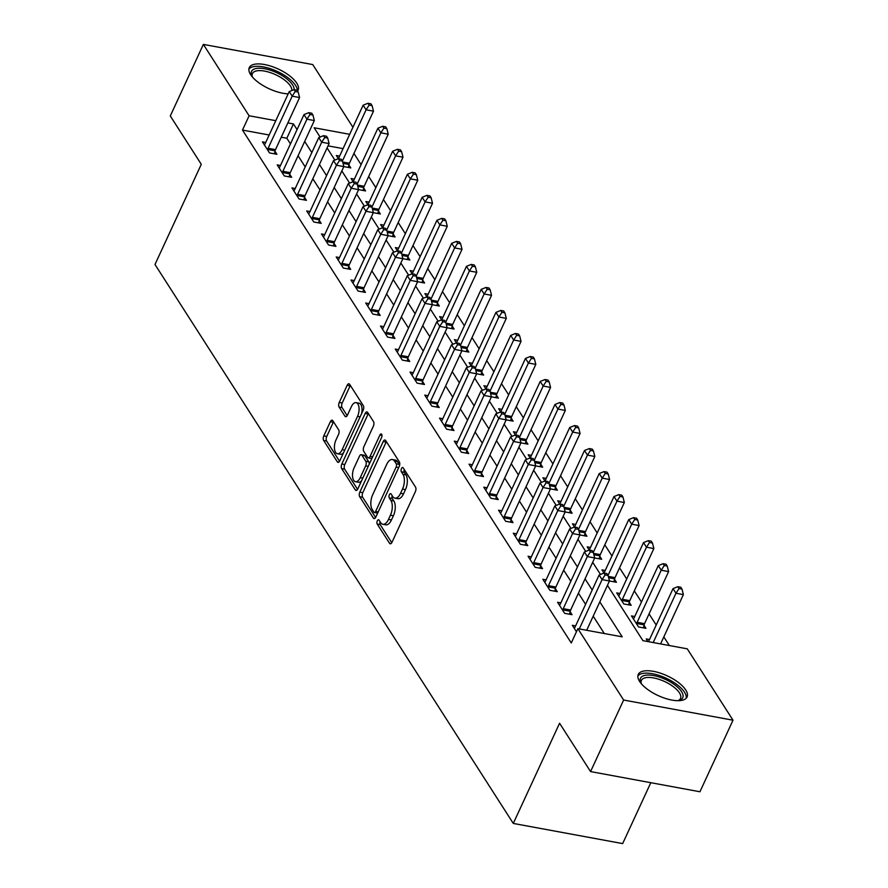 <?xml version="1.0" encoding="UTF-8"?>
<svg xmlns="http://www.w3.org/2000/svg" width="888" height="888" viewBox="0 0 888 888"><rect width="100%" height="100%" fill="white"/><g stroke="black" fill="none" stroke-linecap="round" stroke-linejoin="round"><path stroke-width="1.33" d="M377.322 520.834A2.364 1.154 -79.6 0 0 377.222 524.064L389.532 543.278A3.385 1.654 -79.6 0 0 390.221 543.789A3.385 1.654 -79.6 0 0 391.997 542.279L415.362 491.697A3.385 1.654 -79.6 0 0 415.506 487.079L403.185 467.876A2.364 1.154 -79.6 0 0 402.708 467.51A2.364 1.154 -79.6 0 0 401.476 468.575A2.364 1.154 -79.6 0 0 401.376 471.806L402.963 474.292A10.823 5.295 -79.6 0 1 402.519 489.066L400.577 493.284A10.823 5.295 -79.6 0 1 394.905 498.146A10.823 5.295 -79.6 0 1 392.707 496.492L391.12 494.006A2.364 1.154 -79.6 0 0 390.642 493.639A2.364 1.154 -79.6 0 0 389.399 494.705A2.364 1.154 -79.6 0 0 389.299 497.935L390.898 500.421A10.823 5.295 -79.6 0 1 390.443 515.195L388.5 519.413A10.823 5.295 -79.6 0 1 382.828 524.275A10.823 5.295 -79.6 0 1 380.641 522.621L379.043 520.135A2.364 1.154 -79.6 0 0 378.566 519.769A2.364 1.154 -79.6 0 0 377.322 520.834M380.108 521.8A2.364 1.154 -79.6 0 0 380.186 524.619L391.775 542.701M404.262 469.541A2.364 1.154 -79.6 0 0 404.329 472.361L405.927 474.836L402.963 474.292M392.185 495.671A2.364 1.154 -79.6 0 0 392.252 498.49L393.85 500.965L390.898 500.421M288.178 93.851A26.884 10.867 -155.2 0 1 250.627 74.636A26.884 10.867 -155.2 0 1 249.284 67.61A26.884 10.867 -155.2 0 1 271.273 66.278A26.884 10.867 -155.2 0 1 296.747 83.139A26.884 10.867 -155.2 0 1 298.102 90.165A26.884 10.867 -155.2 0 1 297.558 91.042M685.736 689.965A26.884 10.867 -155.2 0 1 687.079 696.991A26.884 10.867 -155.2 0 1 665.101 698.323A26.884 10.867 -155.2 0 1 639.615 681.462A26.884 10.867 -155.2 0 1 638.272 674.436A26.884 10.867 -155.2 0 1 660.25 673.104A26.884 10.867 -155.2 0 1 685.736 689.965M332.811 420.701A3.385 1.654 -79.6 0 0 332.134 420.179A3.385 1.654 -79.6 0 0 330.358 421.7L323.798 435.886A3.385 1.654 -79.6 0 0 323.665 440.504L337.34 461.838A3.385 1.654 -79.6 0 0 338.017 462.359A3.385 1.654 -79.6 0 0 339.793 460.839L363.159 410.267A3.385 1.654 -79.6 0 0 363.303 405.65L349.628 384.315A3.385 1.654 -79.6 0 0 348.94 383.794A3.385 1.654 -79.6 0 0 347.164 385.314L339.249 402.453A3.385 1.654 -79.6 0 0 339.105 407.07L344.966 416.206A3.385 1.654 -79.6 0 0 345.643 416.716A3.385 1.654 -79.6 0 0 347.419 415.196L351.348 406.704A9.047 4.429 -79.6 0 1 356.088 402.641A9.047 4.429 -79.6 0 1 357.542 416.372L342.158 449.661A9.047 4.429 -79.6 0 1 337.418 453.735A9.047 4.429 -79.6 0 1 335.964 439.993L338.528 434.443A3.385 1.654 -79.6 0 0 338.661 429.825L332.811 420.701M607.448 585.325L642.923 640.659L687.268 648.839L733.011 720.201L699.944 791.763L590.564 771.583L559.573 723.243L513.286 823.431L154.989 264.491L201.287 164.302L170.296 115.962L203.363 44.4L312.743 64.569L352.936 127.284M590.564 771.583L623.631 700.033L577.888 628.66L622.222 636.84L599.811 601.875M269.164 134.998L242.491 130.081L571.273 642.979L577.888 628.66M242.491 130.081L249.106 115.762L203.363 44.4M359.84 492.107A3.385 1.654 -79.6 0 0 359.696 496.725L373.371 518.059A3.385 1.654 -79.6 0 0 374.059 518.581A3.385 1.654 -79.6 0 0 375.835 517.06L399.2 466.489A3.385 1.654 -79.6 0 0 399.334 461.871L385.658 440.537A3.385 1.654 -79.6 0 0 384.981 440.015A3.385 1.654 -79.6 0 0 383.205 441.536L359.84 492.107L362.792 492.651A3.385 1.654 -79.6 0 0 362.659 497.269L375.613 517.482M355.355 489.954L341.68 468.62A3.385 1.654 -79.6 0 1 341.825 464.002L365.19 413.431A3.385 1.654 -79.6 0 1 366.955 411.91A3.385 1.654 -79.6 0 1 367.643 412.421L373.493 421.556A3.385 1.654 -79.6 0 1 373.36 426.173L363.88 446.686A3.385 1.654 -79.6 0 0 363.736 451.304L367.621 457.353A3.385 1.654 -79.6 0 0 368.309 457.875A3.385 1.654 -79.6 0 0 370.085 456.354L379.942 434.998A2.364 1.154 -79.6 0 1 381.185 433.932A2.364 1.154 -79.6 0 1 381.574 437.529L357.809 488.944A3.385 1.654 -79.6 0 1 356.044 490.465A3.385 1.654 -79.6 0 1 355.355 489.954L356.865 490.232M604.317 633.544L593.195 616.183M585.581 604.306L578.443 593.162M570.829 581.285L563.68 570.14M556.066 558.263L548.928 547.119M541.314 535.242L534.165 524.098M526.562 512.221L519.413 501.076M511.799 489.21L504.662 478.055M497.047 466.189L489.899 455.033M482.284 443.168L475.147 432.023M467.532 420.146L460.384 409.002M452.769 397.125L445.632 385.98M438.017 374.103L430.869 362.959M423.265 351.082L416.117 339.938M408.502 328.061L401.365 316.916M393.75 305.039L386.602 293.895M378.987 282.018L371.85 270.873M364.235 258.996L357.087 247.852M349.472 235.975L342.335 224.831M334.721 212.954L327.572 201.809M319.969 189.932L312.82 178.788M305.206 166.911L298.068 155.766M290.454 143.9L286.835 138.251L281.241 137.218M575.602 625.907L572.327 625.307L576.456 631.757M560.85 602.897L557.564 602.286L564.657 613.342L572.039 614.696L570.118 611.699M546.087 579.875L542.812 579.265L549.894 590.32L557.287 591.674L555.366 588.689M531.335 556.854L528.06 556.243L535.142 567.299L542.535 568.653L540.614 565.667M516.572 533.832L513.297 533.222L520.379 544.277L527.772 545.643L525.851 542.646M501.82 510.811L498.545 510.2L505.627 521.256L513.02 522.621L511.1 519.624M487.057 487.79L483.782 487.179L490.864 498.235L498.257 499.6L496.337 496.603M472.305 464.768L469.031 464.158L476.112 475.213L483.505 476.579L481.585 473.582M457.553 441.747L454.268 441.147L461.36 452.192L468.742 453.557L466.822 450.56M442.79 418.725L439.516 418.126L446.597 429.17L453.99 430.536L452.07 427.539M428.038 395.704L424.764 395.105L431.846 406.149L439.238 407.514L437.318 404.517M413.275 372.683L410.001 372.083L417.083 383.128L424.475 384.493L422.555 381.496M398.523 349.661L395.249 349.062L402.331 360.106L409.723 361.471L407.803 358.475M383.76 326.64L380.486 326.04L387.568 337.085L394.96 338.45L393.04 335.453M369.008 303.618L365.734 303.019L372.816 314.063L380.208 315.429L378.288 312.432M354.257 280.597L350.971 279.998L358.064 291.053L365.445 292.407L363.525 289.41M339.494 257.587L336.219 256.976L343.301 268.032L350.693 269.386L348.773 266.389M324.742 234.565L321.467 233.955L328.549 245.01L335.942 246.365L334.021 243.379M309.979 211.544L306.704 210.933L313.786 221.989L321.179 223.354L319.258 220.357M295.227 188.522L291.952 187.912L299.034 198.968L306.427 200.333L304.506 197.336M280.464 165.501L277.189 164.891L284.271 175.946L291.664 177.311L289.743 174.314M265.712 142.48L262.437 141.869L269.519 152.925L276.912 154.29L274.991 151.293M669.363 645.532L663.824 636.907M656.21 625.03L649.073 613.885M641.458 602.009L634.31 590.864M626.706 578.987L619.558 567.843M611.943 555.966L604.795 544.821M597.191 532.944L590.043 521.8M582.428 509.923L575.291 498.779M567.676 486.901L560.528 475.757M552.913 463.88L545.776 452.736M538.161 440.859L531.013 429.714M523.409 417.837L516.261 406.693M508.646 394.816L501.498 383.671M493.895 371.806L486.746 360.65M479.132 348.784L471.994 337.629M464.38 325.763L457.231 314.618M449.617 302.741L442.479 291.597M434.865 279.72L427.716 268.576M420.113 256.699L412.964 245.554M405.35 233.677L398.201 222.533M390.598 210.656L383.45 199.511M375.835 187.634L368.698 176.49M361.083 164.613L353.935 153.469M343.079 148.629L328.038 145.854M649.505 639.538L646.231 638.938L647.929 641.58M634.754 616.516L631.479 615.917L638.561 626.961L645.953 628.327L644.033 625.33M619.99 593.495L616.716 592.895L623.798 603.951L631.19 605.305L629.27 602.308M586.679 630.291L609.468 580.974L616.439 582.284L614.518 579.287M605.239 570.485L601.964 569.874L604.018 573.082M594.694 557.975L601.676 559.262L599.755 556.277M590.476 547.463L587.201 546.853L589.266 550.061M579.942 534.965L586.924 536.252L585.003 533.255M575.724 524.442L572.449 523.831L574.503 527.05M565.179 511.943L572.161 513.231L570.24 510.234M560.972 501.42L557.686 500.81L559.751 504.029M549.062 483.372L547.874 481.54L544.921 480.985L546.098 482.828L549.062 483.372L550.438 488.888L543.045 487.523L518.981 539.615L526.373 540.981L550.438 488.888L557.409 490.209L555.488 487.212M546.209 478.399L542.934 477.788L544.988 481.007M535.675 465.9L542.657 467.188L540.736 464.191M531.457 455.378L528.182 454.767L530.236 457.986M520.912 442.879L527.894 444.167L525.974 441.17M516.694 432.356L513.419 431.757L515.484 434.965M506.16 419.858L513.142 421.145L511.222 418.148M501.942 409.335L498.668 408.735L500.721 411.943M490.032 391.297L488.855 389.455L485.891 388.911L487.079 390.753L490.032 391.297L491.408 396.803L484.027 395.438L459.951 447.541L467.343 448.906L491.408 396.803L498.379 398.124L496.459 395.127M487.179 386.313L483.905 385.714L485.969 388.922M475.269 368.276L474.092 366.433L471.14 365.889L472.316 367.732L475.269 368.276L476.656 373.781L469.264 372.427L445.199 424.52L452.58 425.885L476.656 373.781L483.627 375.102L481.707 372.105M472.427 363.292L469.153 362.693L471.206 365.9M461.882 350.793L468.864 352.081L466.944 349.084M457.675 340.271L454.39 339.671L456.454 342.879M447.13 327.772L454.112 329.06L452.192 326.063M442.912 317.249L439.638 316.65L441.691 319.858M431.002 299.212L429.825 297.369L426.862 296.825L428.049 298.668L431.002 299.212L432.389 304.728L424.997 303.363L400.921 355.455L408.314 356.821L432.389 304.728L439.36 306.038L437.44 303.041M428.16 294.228L424.886 293.628L426.939 296.836M416.25 276.19L415.062 274.348L412.11 273.804L413.286 275.646L416.25 276.19L417.626 281.707L410.245 280.342L386.169 332.434L393.562 333.799L417.626 281.707L424.597 283.017L422.677 280.02M413.397 271.206L410.123 270.607L412.187 273.815M401.487 253.169L400.31 251.326L397.358 250.782L398.534 252.625L401.487 253.169L402.875 258.686L395.482 257.32L371.406 309.413L378.799 310.778L402.875 258.686L409.845 259.995L407.925 256.998M398.645 248.185L395.371 247.586L397.424 250.793M388.1 235.686L395.082 236.974L393.162 233.988M383.882 225.175L380.608 224.564L382.673 227.772M373.349 212.665L380.33 213.953L378.41 210.967M369.131 202.153L365.856 201.543L367.91 204.751M357.22 184.105L356.044 182.262L353.08 181.718L354.268 183.561L357.22 184.105L358.608 189.621L351.215 188.256L327.139 240.348L334.532 241.714L358.608 189.621L365.567 190.942L363.647 187.945M354.379 179.132L351.093 178.521L353.158 181.74M342.468 161.083L341.281 159.252L338.328 158.697L339.505 160.539L342.468 161.083L343.845 166.6L336.452 165.235L312.387 217.327L319.78 218.692L343.845 166.6L350.816 167.921L348.895 164.924M339.616 156.11L336.341 155.5L338.395 158.719M513.286 823.431L622.666 843.6L650.804 782.694M733.011 720.201L623.631 700.033M349.683 134.31L314.141 127.761L320.113 137.063M327.073 147.941L334.865 160.084M341.836 170.962L349.617 183.106M356.588 193.984L364.38 206.127M371.351 216.994L379.132 229.148M386.102 240.015L393.895 252.17M400.854 263.037L408.647 275.191M415.617 286.058L423.41 298.213M430.369 309.079L438.161 321.234M445.132 332.101L452.913 344.255M459.884 355.122L467.676 367.277M474.647 378.144L482.428 390.298M489.399 401.165L497.191 413.32M504.151 424.187L511.943 436.33M518.914 447.208L526.706 459.351M533.666 470.229L541.458 482.373M548.429 493.251L556.21 505.394M563.181 516.272L570.973 528.416M577.944 539.282L585.725 551.437M592.696 562.304L600.488 574.458M297.069 129.581L293.451 123.943L287.856 122.91M275.779 120.679L249.106 115.762M592.196 589.998L585.048 578.854M577.444 566.977L570.296 555.833M562.681 543.956L555.544 532.811M547.929 520.934L540.781 509.79M533.166 497.913L526.029 486.768M518.414 474.891L511.266 463.747M503.663 451.87L496.514 440.726M488.9 428.849L481.751 417.704M474.148 405.827L466.999 394.683M459.385 382.806L452.247 371.661M444.633 359.784L437.484 348.64M429.87 336.774L422.732 325.619M415.118 313.753L407.969 302.608M400.366 290.731L393.218 279.587M385.603 267.71L378.454 256.565M370.851 244.688L363.703 233.544M356.088 221.667L348.951 210.523M341.336 198.646L334.188 187.501M326.573 175.624L319.436 164.48M311.821 152.603L304.673 141.458M286.835 138.251L293.451 123.943M382.828 524.275L385.781 524.819A10.823 5.295 -79.6 0 0 391.453 519.957L388.5 519.413M393.85 500.965A10.823 5.295 -79.6 0 1 393.406 515.75L391.453 519.957M394.905 498.146L397.857 498.69A10.823 5.295 -79.6 0 0 403.529 493.828L400.577 493.284M405.927 474.836A10.823 5.295 -79.6 0 1 405.472 489.621L403.529 493.828M386.38 441.658A3.385 1.654 -79.6 0 0 386.158 442.08L362.792 492.651M373.915 512.132A2.364 1.154 -79.6 0 0 374.392 512.498A2.364 1.154 -79.6 0 0 375.635 511.433L396.148 467.044A2.364 1.154 -79.6 0 0 396.248 463.814L394.561 461.194A10.823 5.295 -79.6 0 0 392.374 459.529A10.823 5.295 -79.6 0 0 386.702 464.391L372.683 494.738A10.823 5.295 -79.6 0 0 372.239 509.512L373.915 512.132M376.867 512.687A2.364 1.154 -79.6 0 0 377.356 513.042A2.364 1.154 -79.6 0 0 377.7 513.009M399.511 465.645A2.364 1.154 -79.6 0 0 399.2 464.357L396.248 463.814M392.374 459.529L395.327 460.073A10.823 5.295 -79.6 0 1 397.524 461.738L399.2 464.357M357.587 489.366L344.633 469.164L341.68 468.62M368.365 413.553A3.385 1.654 -79.6 0 0 368.143 413.975L344.777 464.546A3.385 1.654 -79.6 0 0 344.633 469.164M368.309 457.875L371.262 458.419A3.385 1.654 -79.6 0 0 372.005 458.241M354.046 467.965A9.047 4.429 -79.6 0 0 355.5 481.696A9.047 4.429 -79.6 0 0 360.251 477.633L365.667 465.9A3.385 1.654 -79.6 0 0 365.801 461.283L361.927 455.233A3.385 1.654 -79.6 0 0 361.238 454.712A3.385 1.654 -79.6 0 0 359.462 456.232L354.046 467.965M355.5 481.696L358.463 482.251A9.047 4.429 -79.6 0 0 361.616 480.719M369.175 464.357A3.385 1.654 -79.6 0 0 368.764 461.838L365.801 461.283M361.238 454.712L364.191 455.255A3.385 1.654 -79.6 0 1 364.879 455.777L368.764 461.838M337.418 453.735L340.382 454.279A9.047 4.429 -79.6 0 0 343.534 452.747M361.605 413.63A9.047 4.429 -79.6 0 0 359.041 403.185L356.088 402.641M350.349 385.436A3.385 1.654 -79.6 0 0 350.127 385.858L342.202 402.997A3.385 1.654 -79.6 0 0 342.069 407.614L347.197 415.628M333.533 421.822A3.385 1.654 -79.6 0 0 333.311 422.244L326.762 436.441A3.385 1.654 -79.6 0 0 326.618 441.059L339.571 461.261M660.583 643.911L683.372 594.605L675.979 593.24L673.026 588.633L648.962 640.725A3.452 1.687 100.4 0 1 648.384 641.669L648.384 641.669M653.191 642.557L675.979 593.24L679.031 588.544L681.984 589.088L680.807 587.245L677.855 586.702L679.031 588.544M673.026 588.633L677.855 586.702M681.984 589.088L683.372 594.605M608.08 575.457L606.904 573.615L603.951 573.071L605.128 574.913L608.08 575.457L609.468 580.974L602.075 579.609L579.287 628.926M605.128 574.913L602.075 579.609L599.123 575.002L575.058 627.095A3.452 1.687 -79.6 0 1 574.469 628.038L574.247 628.304M603.951 573.071L599.123 575.002M643.434 627.86L644.133 624.875A3.452 1.687 100.4 0 1 644.544 623.676L668.62 571.583L661.227 570.218L658.274 565.612L634.199 617.704A3.452 1.687 100.4 0 1 633.621 618.647L633.399 618.914M636.64 623.975L636.74 623.509A3.452 1.687 100.4 0 1 637.151 622.31L661.227 570.218L664.28 565.523L667.232 566.067L666.056 564.224L663.092 563.68L664.28 565.523M658.274 565.612L663.092 563.68M667.232 566.067L668.62 571.583M628.671 604.85L629.381 601.853A3.452 1.687 100.4 0 1 629.792 600.654L653.857 548.562L646.464 547.197L643.523 542.59L619.447 594.683A3.452 1.687 100.4 0 1 618.869 595.626L618.636 595.892M621.878 600.954L621.989 600.499A3.452 1.687 100.4 0 1 622.399 599.289L646.464 547.197L649.517 542.501L652.48 543.045L651.293 541.203L648.34 540.659L649.517 542.501M643.523 542.59L648.34 540.659M652.48 543.045L653.857 548.562M613.919 581.829L614.618 578.832A3.452 1.687 100.4 0 1 615.029 577.633L639.105 525.541L631.712 524.175L628.76 519.569L604.684 571.672A3.452 1.687 100.4 0 1 604.106 572.605L603.884 572.871M608.047 575.402L631.712 524.175L634.765 519.48L637.717 520.024L636.541 518.181L633.577 517.637L634.765 519.48M628.76 519.569L633.577 517.637M637.717 520.024L639.105 525.541M563.247 608.68L570.64 610.045L594.705 557.953L587.323 556.587L563.247 608.68A3.452 1.687 -79.6 0 0 562.837 609.89L562.737 610.345M590.376 551.892L593.328 552.436L592.152 550.593L589.188 550.049L590.376 551.892L587.323 556.587L584.371 551.981L560.295 604.073A3.452 1.687 -79.6 0 1 559.718 605.017L559.484 605.283M570.64 610.045A3.452 1.687 -79.6 0 0 570.229 611.244L569.53 614.241M594.705 557.953L593.328 552.436M589.188 550.049L584.371 551.981M548.495 585.658L555.877 587.024L579.953 534.931L572.56 533.566L548.495 585.658A3.452 1.687 -79.6 0 0 548.085 586.868L547.974 587.323M575.613 528.871L578.565 529.415L577.389 527.572L574.436 527.028L575.613 528.871L572.56 533.566L569.608 528.959L545.543 581.063A3.452 1.687 -79.6 0 1 544.966 581.995L544.733 582.262M555.877 587.024A3.452 1.687 -79.6 0 0 555.477 588.222L554.767 591.219M579.953 534.931L578.565 529.415M574.436 527.028L569.608 528.959M533.732 562.637L541.125 564.002L565.201 511.91L557.808 510.545L533.732 562.637A3.452 1.687 -79.6 0 0 533.322 563.847L533.222 564.302M560.861 505.849L563.813 506.393L562.637 504.551L559.673 504.007L560.861 505.849L557.808 510.545L554.856 505.938L530.78 558.041A3.452 1.687 -79.6 0 1 530.203 558.974L529.981 559.24M541.125 564.002A3.452 1.687 -79.6 0 0 540.714 565.201L540.015 568.198M565.201 511.91L563.813 506.393M559.673 504.007L554.856 505.938M599.167 558.807L599.866 555.81A3.452 1.687 100.4 0 1 600.277 554.611L624.342 502.519L616.96 501.154L614.008 496.547L589.932 548.651A3.452 1.687 100.4 0 1 589.355 549.583L589.121 549.85M593.284 552.38L616.96 501.154L620.002 496.459L622.965 497.003L621.778 495.16L618.825 494.616L620.002 496.459M614.008 496.547L618.825 494.616M622.965 497.003L624.342 502.519M518.981 539.615A3.452 1.687 -79.6 0 0 518.57 540.825L518.459 541.28M546.098 482.828L543.045 487.523L540.093 482.917L516.028 535.02A3.452 1.687 -79.6 0 1 515.451 535.952L515.218 536.219M526.373 540.981A3.452 1.687 -79.6 0 0 525.962 542.191L525.252 545.177M544.921 480.985L540.093 482.917M641.28 683.682A23.266 9.402 -155.2 0 1 640.925 683.016A23.266 9.402 -155.2 0 1 664.69 679.076A23.266 9.402 -155.2 0 1 678.832 700.532A23.266 9.402 -155.2 0 1 678.088 700.699M677.933 700.688A21.545 8.702 24.8 0 0 680.519 698.468A21.545 8.702 24.8 0 0 663.802 681.174A21.545 8.702 24.8 0 0 641.402 680.397A21.545 8.702 24.8 0 0 641.38 683.804M686.18 698.29A26.718 10.789 24.8 0 0 665.145 677.755A26.718 10.789 24.8 0 0 637.873 675.968M252.292 76.856A23.266 9.402 -155.2 0 1 251.937 76.19A23.266 9.402 -155.2 0 1 265.745 68.964A23.266 9.402 -155.2 0 1 292.585 84.86A23.266 9.402 -155.2 0 1 294.095 89.644M291.841 90.532A21.545 8.702 24.8 0 0 290.443 86.014A21.545 8.702 24.8 0 0 270.03 72.505A21.545 8.702 24.8 0 0 252.414 73.571A21.545 8.702 24.8 0 0 252.403 76.978M297.302 90.632A26.718 10.789 24.8 0 0 295.549 85.403A26.718 10.789 24.8 0 0 271.328 69.02A26.718 10.789 24.8 0 0 248.884 69.142M584.404 535.786L585.114 532.789A3.452 1.687 100.4 0 1 585.514 531.59L609.59 479.498L602.197 478.133L599.245 473.526L575.18 525.629A3.452 1.687 100.4 0 1 574.591 526.562L574.37 526.828M578.532 529.359L602.197 478.133L605.25 473.437L608.202 473.981L607.026 472.15L604.073 471.595L605.25 473.437M599.245 473.526L604.073 471.595M608.202 473.981L609.59 479.498M569.652 512.764L570.351 509.779A3.452 1.687 100.4 0 1 570.762 508.569L594.827 456.476L587.445 455.111L584.493 450.505L560.417 502.608A3.452 1.687 100.4 0 1 559.84 503.54L559.606 503.807M563.769 506.338L587.445 455.111L590.498 450.416L593.45 450.971L592.274 449.128L589.31 448.573L590.498 450.416M584.493 450.505L589.31 448.573M593.45 450.971L594.827 456.476M554.889 489.743L555.599 486.757A3.452 1.687 100.4 0 1 555.999 485.547L580.075 433.455L572.682 432.09L569.73 427.494L545.665 479.587A3.452 1.687 100.4 0 1 545.088 480.519L544.855 480.785M549.017 483.316L572.682 432.09L575.735 427.394L578.687 427.949L577.511 426.107L574.558 425.563L575.735 427.394M569.73 427.494L574.558 425.563M578.687 427.949L580.075 433.455M540.137 466.722L540.836 463.736A3.452 1.687 100.4 0 1 541.247 462.526L565.323 410.434L557.93 409.068L554.978 404.473L530.902 456.565A3.452 1.687 100.4 0 1 530.325 457.498L530.103 457.764M534.265 460.295L557.93 409.068L560.983 404.384L563.936 404.928L562.759 403.085L559.795 402.541L560.983 404.384M554.978 404.473L559.795 402.541M563.936 404.928L565.323 410.434M525.374 443.7L526.085 440.714A3.452 1.687 100.4 0 1 526.495 439.516L550.56 387.412L543.167 386.047L540.215 381.452L516.15 433.544A3.452 1.687 100.4 0 1 515.573 434.476L515.34 434.743M519.502 437.273L543.167 386.047L546.22 381.363L549.184 381.907L547.996 380.064L545.043 379.52L546.22 381.363M540.215 381.452L545.043 379.52M549.184 381.907L550.56 387.412M504.218 516.605L511.61 517.959L535.686 465.867L528.293 464.502L504.218 516.605A3.452 1.687 -79.6 0 0 503.818 517.804L503.707 518.259M531.346 459.806L534.299 460.361L533.122 458.519L530.158 457.975L531.346 459.806L528.293 464.502L525.341 459.895L501.265 511.999A3.452 1.687 -79.6 0 1 500.688 512.931L500.466 513.197M511.61 517.959A3.452 1.687 -79.6 0 0 511.199 519.169L510.5 522.155M535.686 465.867L534.299 460.361M530.158 457.975L525.341 459.895M489.466 493.584L496.858 494.938L520.923 442.846L513.542 441.48L489.466 493.584A3.452 1.687 -79.6 0 0 489.055 494.783L488.944 495.238M516.583 436.785L519.547 437.34L518.359 435.497L515.406 434.954L516.583 436.785L513.542 441.48L510.589 436.885L486.513 488.977A3.452 1.687 -79.6 0 1 485.936 489.91L485.703 490.176M496.858 494.938A3.452 1.687 -79.6 0 0 496.448 496.148L495.748 499.134M520.923 442.846L519.547 437.34M515.406 434.954L510.589 436.885M474.703 470.562L482.095 471.917L506.171 419.824L498.779 418.459L474.703 470.562A3.452 1.687 -79.6 0 0 474.303 471.761L474.192 472.216M501.831 413.775L504.784 414.319L503.607 412.476L500.654 411.932L501.831 413.775L498.779 418.459L495.826 413.864L471.761 465.956A3.452 1.687 -79.6 0 1 471.173 466.888L470.951 467.155M482.095 471.917A3.452 1.687 -79.6 0 0 481.696 473.126L480.985 476.112M506.171 419.824L504.784 414.319M500.654 411.932L495.826 413.864M459.951 447.541A3.452 1.687 -79.6 0 0 459.54 448.74L459.44 449.195M487.079 390.753L484.027 395.438L481.074 390.842L456.998 442.934A3.452 1.687 -79.6 0 1 456.421 443.867L456.188 444.133M467.343 448.906A3.452 1.687 -79.6 0 0 466.933 450.105L466.233 453.091M485.891 388.911L481.074 390.842M445.199 424.52A3.452 1.687 -79.6 0 0 444.788 425.718L444.677 426.173M472.316 367.732L469.264 372.427L466.311 367.821L442.246 419.913A3.452 1.687 -79.6 0 1 441.669 420.845L441.436 421.123M452.58 425.885A3.452 1.687 -79.6 0 0 452.181 427.084L451.47 430.07M471.14 365.889L466.311 367.821M510.622 420.679L511.322 417.693A3.452 1.687 100.4 0 1 511.732 416.494L535.808 364.391L528.416 363.026L525.463 358.43L501.387 410.522A3.452 1.687 100.4 0 1 500.81 411.455L500.588 411.721M504.75 414.252L528.416 363.026L531.468 358.341L534.421 358.885L533.244 357.043L530.28 356.499L531.468 358.341M525.463 358.43L530.28 356.499M534.421 358.885L535.808 364.391M430.436 401.498L437.828 402.863L461.904 350.76L454.512 349.406L430.436 401.498A3.452 1.687 -79.6 0 0 430.025 402.697L429.925 403.152M457.564 344.711L460.517 345.254L459.34 343.412L456.377 342.868L457.564 344.711L454.512 349.406L451.559 344.799L427.483 396.892A3.452 1.687 -79.6 0 1 426.906 397.824L426.684 398.101M437.828 402.863A3.452 1.687 -79.6 0 0 437.418 404.062L436.718 407.048M461.904 350.76L460.517 345.254M456.377 342.868L451.559 344.799M495.87 397.658L496.57 394.672A3.452 1.687 100.4 0 1 496.98 393.473L521.045 341.369L513.664 340.015L510.711 335.409L486.635 387.501A3.452 1.687 100.4 0 1 486.058 388.433L485.825 388.711M489.987 391.231L513.664 340.015L516.705 335.32L519.669 335.864L518.481 334.021L515.528 333.477L516.705 335.32M510.711 335.409L515.528 333.477M519.669 335.864L521.045 341.369M415.684 378.477L423.077 379.842L447.141 327.739L439.749 326.384L415.684 378.477A3.452 1.687 -79.6 0 0 415.273 379.676L415.162 380.131M442.801 321.689L445.765 322.233L444.577 320.39L441.625 319.846L442.801 321.689L439.749 326.384L436.796 321.778L412.731 373.87A3.452 1.687 -79.6 0 1 412.154 374.803L411.921 375.08M423.077 379.842A3.452 1.687 -79.6 0 0 422.666 381.041L421.955 384.027M447.141 327.739L445.765 322.233M441.625 319.846L436.796 321.778M481.107 374.636L481.818 371.65A3.452 1.687 100.4 0 1 482.217 370.451L506.293 318.348L498.901 316.994L495.948 312.387L471.883 364.48A3.452 1.687 100.4 0 1 471.295 365.412L471.073 365.69M475.235 368.209L498.901 316.994L501.953 312.299L504.906 312.842L503.729 311L500.776 310.456L501.953 312.299M495.948 312.387L500.776 310.456M504.906 312.842L506.293 318.348M400.921 355.455A3.452 1.687 -79.6 0 0 400.521 356.654L400.41 357.109M428.049 298.668L424.997 303.363L422.044 298.757L397.968 350.849A3.452 1.687 -79.6 0 1 397.391 351.792L397.169 352.059M408.314 356.821A3.452 1.687 -79.6 0 0 407.903 358.019L407.204 361.005M426.862 296.825L422.044 298.757M466.355 351.615L467.055 348.629A3.452 1.687 100.4 0 1 467.465 347.43L491.53 295.327L484.149 293.972L481.196 289.366L457.12 341.458A3.452 1.687 100.4 0 1 456.543 342.391L456.31 342.668M460.472 345.188L484.149 293.972L487.201 289.277L490.154 289.821L488.977 287.978L486.014 287.435L487.201 289.277M481.196 289.366L486.014 287.435M490.154 289.821L491.53 295.327M386.169 332.434A3.452 1.687 -79.6 0 0 385.758 333.633L385.647 334.088M413.286 275.646L410.245 280.342L407.292 275.735L383.216 327.827A3.452 1.687 -79.6 0 1 382.639 328.771L382.406 329.037M393.562 333.799A3.452 1.687 -79.6 0 0 393.151 334.998L392.452 337.984M412.11 273.804L407.292 275.735M451.592 328.593L452.303 325.607A3.452 1.687 100.4 0 1 452.702 324.409L476.778 272.316L469.386 270.951L466.433 266.345L442.368 318.437A3.452 1.687 100.4 0 1 441.791 319.38L441.558 319.647M445.721 322.166L469.386 270.951L472.438 266.256L475.391 266.8L474.214 264.957L471.262 264.413L472.438 266.256M466.433 266.345L471.262 264.413M475.391 266.8L476.778 272.316M371.406 309.413A3.452 1.687 -79.6 0 0 371.006 310.611L370.895 311.078M398.534 252.625L395.482 257.32L392.529 252.714L368.465 304.806A3.452 1.687 -79.6 0 1 367.876 305.75L367.654 306.016M378.799 310.778A3.452 1.687 -79.6 0 0 378.399 311.977L377.689 314.963M397.358 250.782L392.529 252.714M436.841 305.572L437.54 302.586A3.452 1.687 100.4 0 1 437.951 301.387L462.026 249.295L454.634 247.93L451.681 243.323L427.605 295.415A3.452 1.687 100.4 0 1 427.028 296.359L426.806 296.625M430.969 299.145L454.634 247.93L457.686 243.234L460.639 243.778L459.462 241.936L456.499 241.392L457.686 243.234M451.681 243.323L456.499 241.392M460.639 243.778L462.026 249.295M356.654 286.391L364.047 287.756L388.112 235.664L380.73 234.299L356.654 286.391A3.452 1.687 -79.6 0 0 356.243 287.59L356.144 288.056M383.783 229.604L386.735 230.147L385.559 228.305L382.595 227.761L383.783 229.604L380.73 234.299L377.777 229.692L353.702 281.785A3.452 1.687 -79.6 0 1 353.124 282.728L352.891 282.995M364.047 287.756A3.452 1.687 -79.6 0 0 363.636 288.955L362.937 291.941M388.112 235.664L386.735 230.147M382.595 227.761L377.777 229.692M422.078 282.551L422.788 279.565A3.452 1.687 100.4 0 1 423.199 278.366L447.263 226.274L439.871 224.908L436.918 220.302L412.853 272.394A3.452 1.687 100.4 0 1 412.276 273.338L412.043 273.604M416.206 276.124L439.871 224.908L442.923 220.213L445.887 220.757L444.699 218.914L441.747 218.37L442.923 220.213M436.918 220.302L441.747 218.37M445.887 220.757L447.263 226.274M407.326 259.54L408.025 256.543A3.452 1.687 100.4 0 1 408.436 255.344L432.512 203.252L425.119 201.887L422.166 197.28L398.09 249.373A3.452 1.687 100.4 0 1 397.513 250.316L397.291 250.583M401.454 253.113L425.119 201.887L428.171 197.192L431.124 197.735L429.947 195.893L426.984 195.349L428.171 197.192M422.166 197.28L426.984 195.349M431.124 197.735L432.512 203.252M392.574 236.519L393.273 233.522A3.452 1.687 100.4 0 1 393.684 232.323L417.749 180.231L410.367 178.865L407.414 174.259L383.339 226.362A3.452 1.687 100.4 0 1 382.761 227.295L382.528 227.561M386.691 230.092L410.367 178.865L413.408 174.17L416.372 174.714L415.184 172.871L412.232 172.328L413.408 174.17M407.414 174.259L412.232 172.328M416.372 174.714L417.749 180.231M377.811 213.497L378.521 210.5A3.452 1.687 100.4 0 1 378.921 209.302L402.997 157.209L395.604 155.844L392.651 151.238L368.587 203.341A3.452 1.687 100.4 0 1 367.998 204.273L367.776 204.54M371.939 207.071L395.604 155.844L398.656 151.149L401.609 151.693L400.433 149.85L397.48 149.306L398.656 151.149M392.651 151.238L397.48 149.306M401.609 151.693L402.997 157.209M363.059 190.476L363.758 187.49A3.452 1.687 100.4 0 1 364.169 186.28L388.234 134.188L380.852 132.823L377.9 128.216L353.824 180.32A3.452 1.687 100.4 0 1 353.246 181.252L353.013 181.518M357.176 184.049L380.852 132.823L383.905 128.127L386.857 128.671L385.681 126.84L382.717 126.285L383.905 128.127M377.9 128.216L382.717 126.285M386.857 128.671L388.234 134.188M348.296 167.455L349.006 164.469A3.452 1.687 100.4 0 1 349.406 163.259L373.482 111.167L366.089 109.801L363.137 105.195L339.072 157.298A3.452 1.687 100.4 0 1 338.495 158.231L338.261 158.497M342.424 161.028L366.089 109.801L369.142 105.106L372.094 105.661L370.918 103.818L367.965 103.263L369.142 105.106M363.137 105.195L367.965 103.263M372.094 105.661L373.482 111.167M341.902 263.37L349.284 264.735L373.36 212.643L365.967 211.277L341.902 263.37A3.452 1.687 -79.6 0 0 341.492 264.58L341.381 265.035M369.019 206.582L371.972 207.126L370.796 205.283L367.843 204.739L369.019 206.582L365.967 211.277L363.014 206.671L338.95 258.774A3.452 1.687 -79.6 0 1 338.372 259.707L338.139 259.973M349.284 264.735A3.452 1.687 -79.6 0 0 348.884 265.934L348.174 268.931M373.36 212.643L371.972 207.126M367.843 204.739L363.014 206.671M327.139 240.348A3.452 1.687 -79.6 0 0 326.729 241.558L326.629 242.013M354.268 183.561L351.215 188.256L348.263 183.65L324.187 235.753A3.452 1.687 -79.6 0 1 323.609 236.685L323.387 236.952M334.532 241.714A3.452 1.687 -79.6 0 0 334.121 242.912L333.422 245.909M353.08 181.718L348.263 183.65M312.387 217.327A3.452 1.687 -79.6 0 0 311.977 218.537L311.866 218.992M339.505 160.539L336.452 165.235L333.5 160.628L309.435 212.732A3.452 1.687 -79.6 0 1 308.858 213.664L308.624 213.93M319.78 218.692A3.452 1.687 -79.6 0 0 319.369 219.891L318.659 222.888M338.328 158.697L333.5 160.628M297.624 194.306L305.017 195.671L329.093 143.579L321.7 142.213L297.624 194.306A3.452 1.687 -79.6 0 0 297.225 195.515L297.114 195.971M324.753 137.518L327.705 138.062L326.529 136.23L323.565 135.675L324.753 137.518L321.7 142.213L318.748 137.607L294.672 189.71A3.452 1.687 -79.6 0 1 294.095 190.643L293.873 190.909M305.017 195.671A3.452 1.687 -79.6 0 0 304.606 196.881L303.907 199.867M329.093 143.579L327.705 138.062M323.565 135.675L318.748 137.607M282.872 171.295L290.265 172.649L314.33 120.557L306.948 119.192L282.872 171.295A3.452 1.687 -79.6 0 0 282.462 172.494L282.351 172.949M309.99 114.497L312.953 115.052L311.766 113.209L308.813 112.665L309.99 114.497L306.948 119.192L303.996 114.585L279.92 166.689A3.452 1.687 -79.6 0 1 279.343 167.621L279.11 167.888M290.265 172.649A3.452 1.687 -79.6 0 0 289.854 173.859L289.155 176.845M314.33 120.557L312.953 115.052M308.813 112.665L303.996 114.585M268.109 148.274L275.502 149.628L299.578 97.536L292.185 96.17L268.109 148.274A3.452 1.687 -79.6 0 0 267.71 149.473L267.599 149.928M295.238 91.486L298.19 92.03L297.014 90.188L294.061 89.644L295.238 91.486L292.185 96.17L289.233 91.575L265.168 143.667A3.452 1.687 -79.6 0 1 264.58 144.6L264.358 144.866M275.502 149.628A3.452 1.687 -79.6 0 0 275.102 150.838L274.392 153.824M299.578 97.536L298.19 92.03M294.061 89.644L289.233 91.575M380.186 524.619L377.222 524.064M404.329 472.361L401.376 471.806M392.252 498.49L389.299 497.935M393.406 515.75L390.443 515.195M405.472 489.621L402.519 489.066M391.042 543.556L389.532 543.278M386.158 442.08L383.205 441.536M374.88 518.337L373.371 518.059M362.659 497.269L359.696 496.725M378.21 511.91L375.635 511.433M398.723 467.521L396.148 467.044M397.524 461.738L394.561 461.194M344.777 464.546L341.825 464.002M368.143 413.975L365.19 413.431M372.649 456.832L370.085 456.354M381.962 435.375L379.942 434.998M362.815 478.11L360.251 477.633M368.243 466.378L365.667 465.9M364.879 455.777L361.927 455.233M344.733 450.138L342.158 449.661M360.117 416.849L357.542 416.372M346.475 416.483L344.966 416.206M342.069 407.614L339.105 407.07M342.202 402.997L339.249 402.453M350.127 385.858L347.164 385.314M338.839 462.115L337.34 461.838M326.618 441.059L323.665 440.504M326.762 436.441L323.798 435.886M333.311 422.244L330.358 421.7M644.133 624.875L636.74 623.509M644.544 623.676L637.151 622.31M629.381 601.853L621.989 600.499M629.792 600.654L622.399 599.289M614.618 578.832L608.657 577.733M615.029 577.633L608.313 576.401M562.837 609.89L570.229 611.244M548.085 586.868L555.477 588.222M533.322 563.847L540.714 565.201M599.866 555.81L593.894 554.711M600.277 554.611L593.561 553.379M518.57 540.825L525.962 542.191M585.114 532.789L579.143 531.69M585.514 531.59L578.81 530.358M570.351 509.779L564.38 508.669M570.762 508.569L564.047 507.337M555.599 486.757L549.628 485.647M555.999 485.547L549.295 484.315M540.836 463.736L534.876 462.637M541.247 462.526L534.532 461.294M526.085 440.714L520.113 439.616M526.495 439.516L519.78 438.272M503.818 517.804L511.199 519.169M489.055 494.783L496.448 496.148M474.303 471.761L481.696 473.126M459.54 448.74L466.933 450.105M444.788 425.718L452.181 427.084M511.322 417.693L505.361 416.594M511.732 416.494L505.017 415.251M430.025 402.697L437.418 404.062M496.57 394.672L490.598 393.573M496.98 393.473L490.265 392.23M415.273 379.676L422.666 381.041M481.818 371.65L475.846 370.551M482.217 370.451L475.513 369.208M400.521 356.654L407.903 358.019M467.055 348.629L461.083 347.53M467.465 347.43L460.75 346.187M385.758 333.633L393.151 334.998M452.303 325.607L446.331 324.509M452.702 324.409L445.998 323.165M371.006 310.611L378.399 311.977M437.54 302.586L431.579 301.487M437.951 301.387L431.235 300.144M356.243 287.59L363.636 288.955M422.788 279.565L416.816 278.466M423.199 278.366L416.483 277.123M408.025 256.543L402.064 255.444M408.436 255.344L401.72 254.112M393.273 233.522L387.301 232.423M393.684 232.323L386.968 231.091M378.521 210.5L372.549 209.402M378.921 209.302L372.216 208.07M363.758 187.49L357.786 186.38M364.169 186.28L357.453 185.048M349.006 164.469L343.034 163.359M349.406 163.259L342.701 162.027M341.492 264.58L348.884 265.934M326.729 241.558L334.121 242.912M311.977 218.537L319.369 219.891M297.225 195.515L304.606 196.881M282.462 172.494L289.854 173.859M267.71 149.473L275.102 150.838M377.356 513.042L374.392 512.498"/></g></svg>
